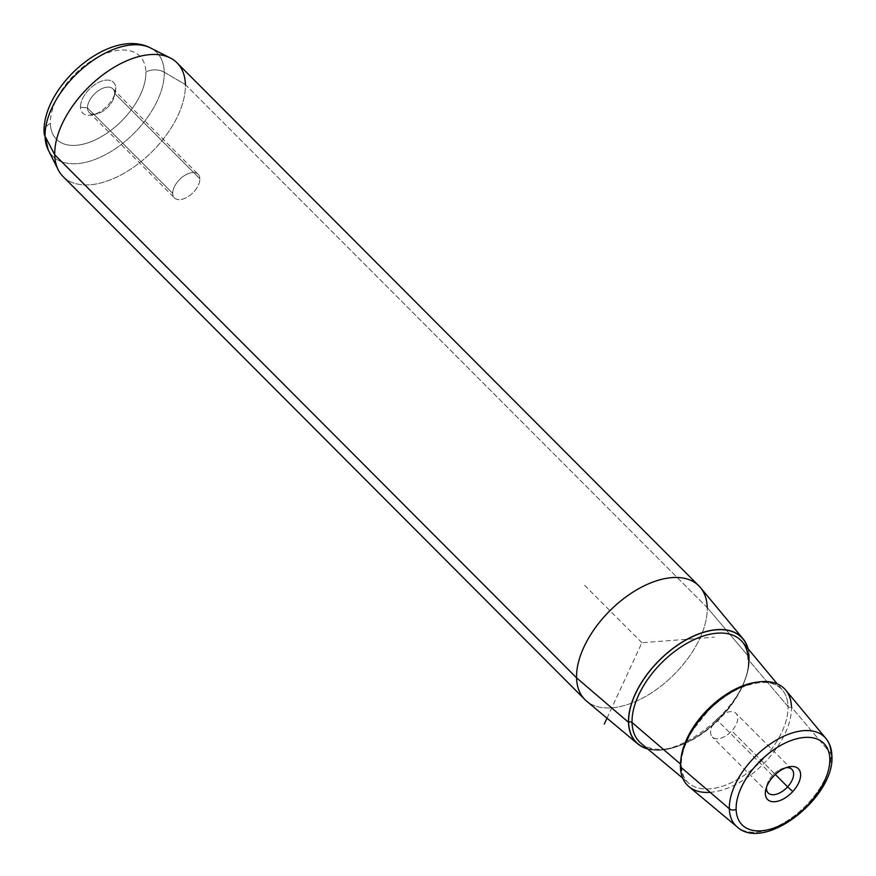 <?xml version="1.0" encoding="UTF-8"?>
<svg xmlns="http://www.w3.org/2000/svg" width="876" height="876" viewBox="0 0 876 876"><rect width="100%" height="100%" fill="white"/><g stroke="black" fill="none" stroke-linecap="round" stroke-linejoin="round"><path stroke-width="0.66" stroke-dasharray="4.38 3.29" d="M87.49 107.945L172.736 193.388A16.721 9.395 -44.9 0 1 182.734 176.766A16.721 9.395 -44.9 0 1 198.14 174.28A16.721 9.395 -44.9 0 1 199.87 178.792L114.636 93.36A16.721 9.395 135.1 0 0 112.905 88.848A16.721 9.395 135.1 0 0 97.488 91.334A16.721 9.395 135.1 0 0 87.49 107.945L80.472 107.201A21.758 12.231 135.1 0 0 92.703 114.865A21.758 12.231 135.1 0 0 115.293 92.319A21.758 12.231 135.1 0 0 115.774 88.224L114.636 93.36A16.721 9.395 -44.9 0 1 114.263 96.513A16.721 9.395 -44.9 0 1 96.897 113.847A16.721 9.395 -44.9 0 1 87.49 107.945A16.721 9.395 -44.9 0 1 100.773 89.232A16.721 9.395 -44.9 0 1 114.636 93.36L115.774 88.224A21.758 12.231 135.1 0 0 97.751 82.848A21.758 12.231 135.1 0 0 80.472 107.201L87.49 107.945A16.721 9.395 135.1 0 0 89.232 112.467A16.721 9.395 135.1 0 0 104.638 109.971A16.721 9.395 135.1 0 0 114.636 93.36L199.87 178.792A16.721 9.395 135.1 0 0 186.008 174.663A16.721 9.395 135.1 0 0 172.736 193.388A16.721 9.395 135.1 0 0 186.599 197.516A16.721 9.395 135.1 0 0 199.87 178.792A16.721 9.395 -44.9 0 1 189.873 195.403A16.721 9.395 -44.9 0 1 174.466 197.899A16.721 9.395 -44.9 0 1 172.736 193.388L87.49 107.945M772.457 775.501L716.612 719.524A16.721 9.395 135.1 0 0 712.352 737.012A16.721 9.395 135.1 0 0 731.767 730.88L775.315 774.526L731.767 730.88A16.721 9.395 -44.9 0 1 712.933 737.515A16.721 9.395 -44.9 0 1 716.612 719.524A16.721 9.395 -44.9 0 1 735.457 712.889A16.721 9.395 -44.9 0 1 731.767 730.88A16.721 9.395 135.1 0 0 736.026 713.392A16.721 9.395 135.1 0 0 716.612 719.524L772.457 775.501A16.721 9.395 -44.9 0 1 786.122 767.661A16.721 9.395 135.1 0 0 784.206 767.989A16.721 9.395 135.1 0 0 772.457 775.501L773.125 776.738L772.457 775.501A16.721 9.395 135.1 0 0 766.839 785.323A16.721 9.395 135.1 0 0 766.511 787.228A16.721 9.395 -44.9 0 1 772.457 775.501M700.439 587.555A80.504 45.245 -44.9 0 1 707.217 607.594L749.341 657.372A74.471 41.862 -44.9 0 1 713.688 724.025A74.471 41.862 -44.9 0 1 647.824 749.002A74.471 41.862 135.1 0 0 713.688 724.025A74.471 41.862 135.1 0 0 749.341 657.372L707.217 607.594A80.504 45.245 -44.9 0 1 660.69 686.346A80.504 45.245 -44.9 0 1 586.602 701.139M749.341 657.372A74.471 41.862 135.1 0 0 748.17 648.886A74.471 41.862 -44.9 0 1 749.341 657.372M584.905 699.574A80.504 45.245 135.1 0 0 659.091 687.572A80.504 45.245 135.1 0 0 707.217 607.594L185.394 84.578A80.504 45.245 -44.9 0 1 137.258 164.557A80.504 45.245 -44.9 0 1 63.072 176.558M177.051 62.842A80.504 45.245 -44.9 0 1 185.394 84.578L707.217 607.594M785.717 690.102A68.427 38.467 -44.9 0 1 791.477 707.14L831.171 754.028A62.743 35.27 -44.9 0 1 794.904 815.403A62.743 35.27 -44.9 0 1 737.165 826.922A62.743 35.27 135.1 0 0 794.904 815.403A62.743 35.27 135.1 0 0 831.171 754.028L791.477 707.14A68.427 38.467 -44.9 0 1 751.926 774.077A68.427 38.467 -44.9 0 1 688.952 786.648M825.882 738.413A62.743 35.27 -44.9 0 1 831.171 754.028A5.037 3.668 178.5 0 1 831.904 755.868M164.25 72.226A73.442 41.282 -44.9 0 1 115.019 148.964A73.442 41.282 -44.9 0 1 48.235 149.938A73.442 41.282 135.1 0 0 115.019 148.964A73.442 41.282 135.1 0 0 164.25 72.226L185.394 84.578L164.25 72.226A73.442 41.282 135.1 0 0 150.475 47.939A73.442 41.282 -44.9 0 1 164.25 72.226A15.1 11.016 -1.5 0 0 145.887 72.04A58.856 33.08 135.1 0 0 97.094 57.487A58.856 33.08 135.1 0 0 50.359 123.385A58.856 33.08 135.1 0 0 99.152 137.926A58.856 33.08 135.1 0 0 145.887 72.04A15.1 11.016 178.5 0 1 164.25 72.226M58.21 169.78A80.504 45.245 135.1 0 0 131.422 168.707A80.504 45.245 135.1 0 0 185.394 84.578M80.472 107.201A21.758 12.231 -44.9 0 1 97.751 82.848A21.758 12.231 -44.9 0 1 115.774 88.224A21.758 12.231 -44.9 0 1 98.506 112.577A21.758 12.231 -44.9 0 1 80.472 107.201M44.096 132.605A15.1 11.016 178.5 0 1 50.359 123.385A58.856 33.08 -44.9 0 1 97.094 57.487A58.856 33.08 -44.9 0 1 145.887 72.04A58.856 33.08 -44.9 0 1 99.152 137.926A58.856 33.08 -44.9 0 1 50.359 123.385A15.1 11.016 -1.5 0 0 44.096 132.605M749.188 657.449A74.274 41.752 135.1 0 0 747.896 648.568A74.274 41.752 -44.9 0 1 749.188 657.449A74.274 41.752 -44.9 0 1 713.36 724.178A74.274 41.752 -44.9 0 1 647.506 748.739A74.274 41.752 135.1 0 0 713.36 724.178A74.274 41.752 135.1 0 0 749.188 657.449A2.518 1.84 -1.5 0 0 748.148 658.982A2.518 1.84 178.5 0 1 749.188 657.449M640.991 743.297A71.766 40.34 135.1 0 0 707.042 730.113A71.766 40.34 135.1 0 0 748.52 659.902A2.518 1.84 178.5 0 1 748.148 658.982A2.518 1.84 -1.5 0 0 748.52 659.902L788.017 706.571A66.105 37.164 135.1 0 0 782.454 690.113A66.105 37.164 135.1 0 0 758.156 682.021A66.105 37.164 -44.9 0 1 782.454 690.113A66.105 37.164 -44.9 0 1 788.017 706.571L748.52 659.902A71.766 40.34 -44.9 0 1 707.042 730.113A71.766 40.34 -44.9 0 1 640.991 743.297C666.329 771.154 753.196 704.906 748.148 658.982M680.926 759.065A66.105 37.164 135.1 0 0 680.729 764.244L680.729 764.244A66.105 37.164 135.1 0 0 688.974 783.385A66.105 37.164 135.1 0 0 749.812 771.241A66.105 37.164 135.1 0 0 788.017 706.571A2.518 1.84 -1.5 0 0 791.477 707.14A2.518 1.84 178.5 0 1 788.017 706.571A66.105 37.164 -44.9 0 1 749.812 771.241A66.105 37.164 -44.9 0 1 688.974 783.385A66.105 37.164 -44.9 0 1 680.729 764.244A66.105 37.164 -44.9 0 1 680.926 759.065M742.476 642.042A71.766 40.34 -44.9 0 1 748.52 659.902M680.422 766.839A2.518 1.84 -1.5 0 0 681.32 765.383A2.518 1.84 -1.5 0 0 680.729 764.244A2.518 1.84 178.5 0 1 681.32 765.383A2.518 1.84 178.5 0 1 680.422 766.839M710.184 792.342A68.427 38.467 135.1 0 0 791.477 707.14M607.013 718.189L641.889 642.71L714.389 637.159M641.889 642.71L583.109 583.799M112.905 88.848L198.14 174.28M768.197 792.988L712.352 737.012M791.871 769.369L736.026 713.392M788.4 766.971L784.206 767.989M765.81 789.506L766.839 785.323M92.703 114.865L96.897 113.847M115.293 92.319L114.263 96.513M89.232 112.467L174.466 197.899M682.722 778.162L688.974 783.385C687.332 782.038 682.196 778.096 681.32 765.383C681.145 754.521 685.163 742.509 693.365 729.369L708.202 710.819C717.455 701.468 727.398 694.208 738.019 689.04C758.791 679.907 773.596 680.269 782.454 690.113L777.242 683.849"/><path stroke-width="1.31" d="M787.612 786.845A16.721 9.395 -44.9 0 1 768.197 792.988A16.721 9.395 -44.9 0 1 766.511 787.228A16.721 9.395 135.1 0 0 773.158 794.729A16.721 9.395 135.1 0 0 787.612 786.845L775.315 774.526L787.612 786.845A16.721 9.395 135.1 0 0 786.122 767.661A16.721 9.395 -44.9 0 1 791.871 769.369A16.721 9.395 -44.9 0 1 787.612 786.845L792.835 791.499L787.612 786.845M773.125 776.738A21.758 12.231 -44.9 0 1 788.4 766.971A21.758 12.231 -44.9 0 1 800.456 772.939A21.758 12.231 -44.9 0 1 792.835 791.499A21.758 12.231 -44.9 0 1 772.906 801.726A21.758 12.231 -44.9 0 1 765.81 789.506A21.758 12.231 -44.9 0 1 773.125 776.738A21.758 12.231 135.1 0 0 768.329 800.138A21.758 12.231 135.1 0 0 792.835 791.499A21.758 12.231 135.1 0 0 797.631 768.11A21.758 12.231 135.1 0 0 773.125 776.738M637.783 743.888L586.602 701.139A80.504 45.245 -44.9 0 1 576.561 677.827L628.497 722.328A74.471 41.862 135.1 0 0 637.783 743.888A74.471 41.862 135.1 0 0 647.824 749.002A74.471 41.862 -44.9 0 1 628.497 722.328L576.561 677.827A80.504 45.245 -44.9 0 1 626.307 596.665A80.504 45.245 -44.9 0 1 700.439 587.555L743.078 638.834A74.471 41.862 135.1 0 0 674.509 647.255A74.471 41.862 135.1 0 0 628.497 722.328A74.471 41.862 -44.9 0 1 682.273 642.042A74.471 41.862 -44.9 0 1 748.17 648.886A74.471 41.862 135.1 0 0 743.078 638.834M63.072 176.558A80.504 45.245 -44.9 0 1 54.739 154.811L576.561 677.827A80.504 45.245 135.1 0 0 584.905 699.574L63.072 176.558M576.561 677.827L54.739 154.811A80.504 45.245 -44.9 0 1 102.864 74.843A80.504 45.245 -44.9 0 1 177.051 62.842L698.884 585.858A80.504 45.245 135.1 0 0 624.697 597.859A80.504 45.245 135.1 0 0 576.561 677.827M707.217 607.594A80.504 45.245 135.1 0 0 698.884 585.858M736.136 809.304A57.728 32.445 -44.9 0 1 781.972 744.677A57.728 32.445 -44.9 0 1 829.813 758.945A57.728 32.445 -44.9 0 1 783.987 823.56A57.728 32.445 -44.9 0 1 736.136 809.304A5.037 3.668 178.5 0 1 729.347 808.767A62.743 35.27 135.1 0 0 737.165 826.922A62.743 35.27 -44.9 0 1 729.347 808.767L680.422 766.839L729.347 808.767A62.743 35.27 -44.9 0 1 768.11 745.509A62.743 35.27 -44.9 0 1 825.882 738.413A62.743 35.27 135.1 0 0 768.11 745.509A62.743 35.27 135.1 0 0 729.347 808.767A5.037 3.668 -1.5 0 0 736.136 809.304A57.728 32.445 135.1 0 0 783.987 823.56A57.728 32.445 135.1 0 0 829.813 758.945A57.728 32.445 135.1 0 0 781.972 744.677A57.728 32.445 135.1 0 0 736.136 809.304M831.904 755.868C835.003 796.788 764.77 852.6 737.165 826.922L688.952 786.648A68.427 38.467 -44.9 0 1 680.422 766.839A68.427 38.467 -44.9 0 1 722.7 697.843A68.427 38.467 -44.9 0 1 785.717 690.102L825.882 738.413C829.736 743.177 831.751 749.002 831.904 755.868A5.037 3.668 178.5 0 1 829.813 758.945A5.037 3.668 -1.5 0 0 831.904 755.868A5.037 3.668 -1.5 0 0 831.171 754.028A62.743 35.27 135.1 0 0 825.882 738.413M48.235 149.938A73.442 41.282 -44.9 0 1 45.07 136.295L54.739 154.811A80.504 45.245 135.1 0 0 58.21 169.78L48.235 149.938L44.096 132.605A15.1 11.016 -1.5 0 0 45.07 136.295A73.442 41.282 -44.9 0 1 83.778 67.463A73.442 41.282 -44.9 0 1 150.475 47.939A73.442 41.282 135.1 0 0 83.778 67.463A73.442 41.282 135.1 0 0 45.07 136.295A15.1 11.016 178.5 0 1 44.096 132.605C41.993 86.198 110.19 26.849 150.475 47.939L170.283 57.958A80.504 45.245 135.1 0 0 97.181 79.366A80.504 45.245 135.1 0 0 54.739 154.811L45.07 136.295A73.442 41.282 135.1 0 0 48.235 149.938M185.394 84.578A80.504 45.245 135.1 0 0 170.283 57.958M747.896 648.568A74.274 41.752 135.1 0 0 681.999 642.349A74.274 41.752 135.1 0 0 628.65 722.251A74.274 41.752 135.1 0 0 647.506 748.739A74.274 41.752 -44.9 0 1 628.65 722.251A2.518 1.84 178.5 0 1 632.045 722.525A71.766 40.34 135.1 0 0 640.991 743.297A71.766 40.34 -44.9 0 1 632.045 722.525A2.518 1.84 -1.5 0 0 628.65 722.251A74.274 41.752 -44.9 0 1 681.999 642.349A74.274 41.752 -44.9 0 1 747.896 648.568M748.52 659.902A71.766 40.34 135.1 0 0 742.476 642.042A71.766 40.34 135.1 0 0 676.392 650.156A71.766 40.34 135.1 0 0 632.045 722.525A71.766 40.34 -44.9 0 1 676.392 650.156A71.766 40.34 -44.9 0 1 742.476 642.042C746.023 646.291 747.918 651.941 748.148 658.982M758.156 682.021A66.105 37.164 135.1 0 0 680.926 759.065A66.105 37.164 -44.9 0 1 758.156 682.021M680.444 764.003L632.045 722.525L680.444 764.003M791.477 707.14A68.427 38.467 135.1 0 0 734.756 690.222A68.427 38.467 135.1 0 0 680.422 766.839A68.427 38.467 135.1 0 0 710.184 792.342M607.013 718.189L604.287 724.102M777.242 683.849L742.476 642.042M682.722 778.162L640.991 743.297"/></g></svg>

